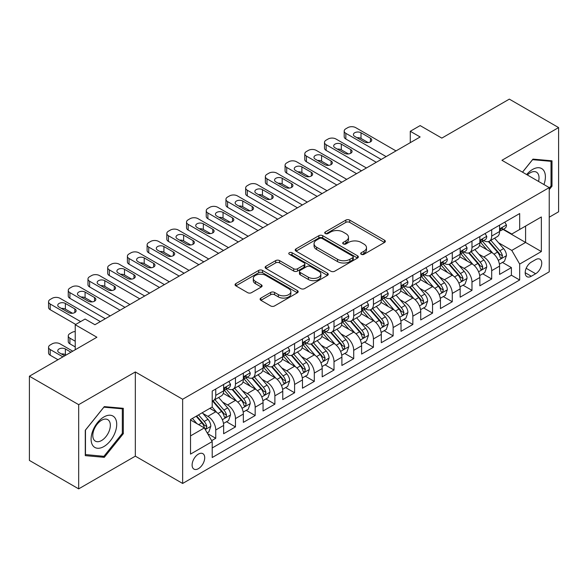 <?xml version="1.0" encoding="UTF-8"?>
<svg xmlns="http://www.w3.org/2000/svg" width="588" height="588" viewBox="0 0 588 588"><rect width="100%" height="100%" fill="white"/><g stroke="black" fill="none" stroke-linecap="round" stroke-linejoin="round"><path stroke-width="0.88" d="M361.267 254.317A1.918 1.103 0 0 0 363.972 254.317L384.53 242.454A2.734 1.58 0 0 0 385.331 241.337A2.734 1.58 0 0 0 384.53 240.22L349.706 220.11A2.734 1.58 0 0 0 345.84 220.11L325.282 231.981A1.918 1.103 0 0 0 324.723 232.76A1.918 1.103 0 0 0 325.282 233.546A1.918 1.103 0 0 0 327.986 233.546L330.647 232.01A8.754 5.057 0 0 1 343.032 232.01L345.935 233.686A8.754 5.057 0 0 1 348.5 237.258A8.754 5.057 0 0 1 345.935 240.83L343.274 242.366A1.918 1.103 0 0 0 342.708 243.153A1.918 1.103 0 0 0 343.274 243.932A1.918 1.103 0 0 0 345.979 243.932L348.64 242.396A8.754 5.057 0 0 1 361.025 242.396L363.928 244.071A8.754 5.057 0 0 1 366.486 247.644A8.754 5.057 0 0 1 363.928 251.223L361.267 252.752A1.918 1.103 0 0 0 360.701 253.538A1.918 1.103 0 0 0 361.267 254.317L361.267 252.752M198.406 468.673A8.923 5.152 120 0 0 204.234 460.808A8.923 5.152 120 0 0 202.867 453.664A8.923 5.152 120 0 0 198.406 454.105A8.923 5.152 120 0 0 192.585 461.962A8.923 5.152 120 0 0 193.952 469.114A8.923 5.152 120 0 0 198.406 468.673M260.903 298.072A2.734 1.58 0 0 0 260.102 299.189A2.734 1.58 0 0 0 260.903 300.306L270.678 305.951A2.734 1.58 0 0 0 274.545 305.951L297.374 292.773A2.734 1.58 0 0 0 298.175 291.655A2.734 1.58 0 0 0 297.374 290.538L262.549 270.429A2.734 1.58 0 0 0 258.683 270.429L235.854 283.614A2.734 1.58 0 0 0 235.053 284.724A2.734 1.58 0 0 0 235.854 285.841L247.651 292.655A2.734 1.58 0 0 0 251.524 292.655L261.293 287.017A2.734 1.58 0 0 0 262.094 285.9A2.734 1.58 0 0 0 261.293 284.783L255.442 281.402A7.321 4.226 0 0 1 253.296 278.418A7.321 4.226 0 0 1 257.816 274.515A7.321 4.226 0 0 1 265.791 275.427L288.715 288.664A7.321 4.226 0 0 1 290.862 291.655A7.321 4.226 0 0 1 286.341 295.558A7.321 4.226 0 0 1 278.367 294.639L274.545 292.434A2.734 1.58 0 0 0 270.678 292.434L260.903 298.072L260.903 300.306M549.236 217.192L558.6 211.783L558.6 127.581L509.326 99.129L441.823 138.107L420.141 125.589L410.284 131.278L420.141 136.967L94.933 324.723L85.076 319.034L75.227 324.723L75.227 349.757M78.674 404.662L78.674 488.871L135.336 456.156L135.336 371.947L78.674 404.662L29.4 376.217L96.902 337.24L75.227 324.723M135.336 371.947L182.64 399.259L549.236 187.601L549.236 271.81L182.64 483.461L182.64 399.259M558.6 127.581L501.939 160.296L549.236 187.601M330.846 271.215A2.734 1.58 0 0 0 334.712 271.215L357.541 258.036A2.734 1.58 0 0 0 358.342 256.919A2.734 1.58 0 0 0 357.541 255.802L322.716 235.692A2.734 1.58 0 0 0 318.85 235.692L296.021 248.871A2.734 1.58 0 0 0 295.22 249.988A2.734 1.58 0 0 0 296.021 251.105L330.846 271.215M290.112 254.736A1.918 1.103 0 0 1 292.052 255.001L292.052 252.73L327.457 273.17A2.734 1.58 0 0 1 328.258 274.287A2.734 1.58 0 0 1 327.457 275.404L304.628 288.583A2.734 1.58 0 0 1 300.762 288.583L265.938 268.473L265.938 266.239A2.734 1.58 0 0 0 265.137 267.356A2.734 1.58 0 0 0 265.938 268.473M265.938 266.239L275.706 260.602A2.734 1.58 0 0 1 279.572 260.602L293.699 268.753A2.734 1.58 0 0 0 297.565 268.753L304.047 265.012A2.734 1.58 0 0 0 304.849 263.894A2.734 1.58 0 0 0 304.047 262.777L289.347 254.288A1.918 1.103 0 0 1 288.781 253.509A1.918 1.103 0 0 1 289.965 252.487A1.918 1.103 0 0 1 292.052 252.73M78.674 488.871L29.4 460.419L29.4 376.217M211.665 440.647L215.752 438.288L207.571 433.569M202.919 413.467L207.873 416.326A11.15 6.439 60 0 1 215.752 429.982L223.638 425.433L223.638 433.738L235.465 426.91L226.498 421.728M222.631 402.089L227.578 404.948A11.15 6.439 60 0 1 235.465 418.605L243.344 414.048L243.344 422.36L255.17 415.532L246.203 410.35M242.337 390.711L247.291 393.57A11.15 6.439 60 0 1 255.17 407.219L263.056 402.67L263.056 410.975L274.883 404.147L265.916 398.973M262.05 379.334L266.996 382.185A11.15 6.439 60 0 1 274.883 395.842L282.769 391.292L282.769 399.597L294.588 392.769L285.621 387.595M281.762 367.956L286.709 370.808A11.15 6.439 60 0 1 294.588 384.464L302.475 379.914L302.475 388.22L314.301 381.391L305.334 376.217M301.468 356.571L306.414 359.43A11.15 6.439 60 0 1 314.301 373.086L322.187 368.536L322.187 376.842L334.013 370.014L325.039 364.839M321.18 345.193L326.127 348.052A11.15 6.439 60 0 1 334.013 361.708L341.893 357.151L341.893 365.464L353.719 358.636L344.752 353.454M340.886 333.815L345.84 336.674A11.15 6.439 60 0 1 353.719 350.33L361.605 345.773L361.605 354.079L373.431 347.258L364.464 342.076M360.598 322.437L365.545 325.296A11.15 6.439 60 0 1 373.431 338.945L381.311 334.396L381.311 342.701L393.137 335.873L384.17 330.699M380.304 311.059L385.258 313.911A11.15 6.439 60 0 1 393.137 327.567L401.023 323.018L401.023 331.323L412.85 324.495L403.882 319.321M400.016 299.674L404.963 302.533A11.15 6.439 60 0 1 412.85 316.19L420.729 311.64L420.729 319.945L432.555 313.117L423.588 307.943M419.722 288.296L424.676 291.156A11.15 6.439 60 0 1 432.555 304.812L440.441 300.262L440.441 308.568L452.268 301.74L443.301 296.558M439.434 276.919L444.381 279.778A11.15 6.439 60 0 1 452.268 293.434L460.154 288.877L460.154 297.19L471.98 290.362L463.006 285.18M459.147 265.541L464.094 268.4A11.15 6.439 60 0 1 471.98 282.049L479.859 277.499L479.859 285.805L491.686 278.977L491.686 270.671A11.15 6.439 -120 0 0 483.799 257.015L478.852 254.163M482.719 273.802L491.686 278.977M223.638 425.433A11.15 6.439 -120 0 0 215.752 411.776L209.843 408.359M243.344 414.048A11.15 6.439 -120 0 0 235.465 400.399L223.271 393.357M263.056 402.67A11.15 6.439 -120 0 0 255.17 389.013L242.984 381.98M282.769 391.292A11.15 6.439 -120 0 0 274.883 377.636L262.696 370.602M302.475 379.914A11.15 6.439 -120 0 0 294.588 366.258L282.402 359.224M322.187 368.536A11.15 6.439 -120 0 0 314.301 354.88L302.114 347.839M341.893 357.151A11.15 6.439 -120 0 0 334.013 343.502L321.82 336.461M361.605 345.773A11.15 6.439 -120 0 0 353.719 332.117L341.532 325.083M381.311 334.396A11.15 6.439 -120 0 0 373.431 320.739L361.238 313.705M401.023 323.018A11.15 6.439 -120 0 0 393.137 309.361L380.95 302.328M420.729 311.64A11.15 6.439 -120 0 0 412.85 297.984L400.656 290.942M440.441 300.262A11.15 6.439 -120 0 0 432.555 286.606L420.369 279.565M460.154 288.877A11.15 6.439 -120 0 0 452.268 275.228L440.081 268.187M479.859 277.499A11.15 6.439 -120 0 0 471.98 263.843L459.787 256.809M535.639 259.639L531.302 262.138A8.644 4.991 120 0 0 525.657 269.752A8.644 4.991 120 0 0 526.98 276.676A8.644 4.991 120 0 0 531.302 276.25L535.639 273.743A8.644 4.991 120 0 0 541.283 266.129A8.644 4.991 120 0 0 539.96 259.205A8.644 4.991 120 0 0 535.639 259.639M190.527 435.899L204.323 427.932L212.209 441.588L212.209 457.523L519.674 280.006L519.674 264.071L511.788 250.414L498.565 242.785M212.209 441.588L190.527 454.105L190.527 419.509L212.209 406.992L212.209 391.064L519.674 213.547L519.674 229.482L541.357 216.965L541.357 251.554L519.674 264.071M227.475 388.499L227.578 388.558A11.15 6.439 60 0 0 233.157 389.116L241.036 384.559A11.15 6.439 -120 0 0 243.344 379.458L243.344 373.086M247.188 377.121L247.291 377.18A11.15 6.439 60 0 0 252.862 377.731L260.749 373.182A11.15 6.439 -120 0 0 263.056 368.081L263.056 361.708M266.893 365.743L266.996 365.802A11.15 6.439 60 0 0 272.575 366.353L280.454 361.804A11.15 6.439 -120 0 0 282.769 356.695L282.769 350.323M286.606 354.366L286.709 354.424A11.15 6.439 60 0 0 292.28 354.976L300.167 350.426A11.15 6.439 -120 0 0 302.475 345.318L302.475 338.945M306.311 342.988L306.414 343.047A11.15 6.439 60 0 0 311.993 343.598L319.872 339.048A11.15 6.439 -120 0 0 322.187 333.94L322.187 327.567M326.024 331.603L326.127 331.661A11.15 6.439 60 0 0 331.698 332.22L339.585 327.663A11.15 6.439 -120 0 0 341.893 322.562L341.893 316.19M345.729 320.225L345.84 320.284A11.15 6.439 60 0 0 351.411 320.835L359.297 316.285A11.15 6.439 -120 0 0 361.605 311.184L361.605 304.812M365.442 308.847L365.545 308.906A11.15 6.439 60 0 0 371.124 309.457L379.003 304.907A11.15 6.439 -120 0 0 381.311 299.806L381.311 293.434M385.155 297.469L385.258 297.528A11.15 6.439 60 0 0 390.829 298.079L398.715 293.53A11.15 6.439 -120 0 0 401.023 288.421L401.023 282.049M404.86 286.091L404.963 286.15A11.15 6.439 60 0 0 410.542 286.701L418.421 282.152A11.15 6.439 -120 0 0 420.729 277.044L420.729 270.671M424.573 274.706L424.676 274.772A11.15 6.439 60 0 0 430.247 275.324L438.134 270.767A11.15 6.439 -120 0 0 440.441 265.666L440.441 259.293M444.278 263.328L444.381 263.387A11.15 6.439 60 0 0 449.96 263.939L457.839 259.389A11.15 6.439 -120 0 0 460.154 254.288L460.154 247.916M463.991 251.951L464.094 252.009A11.15 6.439 60 0 0 469.665 252.561L477.552 248.011A11.15 6.439 -120 0 0 479.859 242.91L479.859 236.538M212.209 447.96L511.398 275.228L511.398 267.599L499.572 274.427L499.572 266.121A11.15 6.439 -120 0 0 491.686 252.465L479.499 245.431M483.696 240.573L483.799 240.632A11.15 6.439 -120 0 0 489.378 241.183A11.15 6.439 -120 0 0 491.686 236.082L491.686 229.71M489.378 241.183L497.264 236.633A11.15 6.439 -120 0 0 499.572 231.525L499.572 225.153M215.752 389.013L215.752 395.386A11.15 6.439 60 0 1 213.444 400.494A11.15 6.439 60 0 1 212.209 400.942M213.444 400.494L221.331 395.937A11.15 6.439 -120 0 0 223.638 390.836L223.638 384.464M235.465 377.636L235.465 384.008A11.15 6.439 60 0 1 233.157 389.116M255.17 366.258L255.17 372.63A11.15 6.439 60 0 1 252.862 377.731M274.883 354.88L274.883 361.252A11.15 6.439 60 0 1 272.575 366.353M294.588 343.502L294.588 349.875A11.15 6.439 60 0 1 292.28 354.976M314.301 332.117L314.301 338.49A11.15 6.439 60 0 1 311.993 343.598M334.013 320.739L334.013 327.112A11.15 6.439 60 0 1 331.698 332.22M353.719 309.361L353.719 315.734A11.15 6.439 60 0 1 351.411 320.835M373.431 297.984L373.431 304.356A11.15 6.439 60 0 1 371.124 309.457M393.137 286.606L393.137 292.978A11.15 6.439 60 0 1 390.829 298.079M412.85 275.221L412.85 281.593A11.15 6.439 60 0 1 410.542 286.701M432.555 263.843L432.555 270.215A11.15 6.439 60 0 1 430.247 275.324M452.268 252.465L452.268 258.838A11.15 6.439 60 0 1 449.96 263.939M471.98 241.087L471.98 247.46A11.15 6.439 60 0 1 469.665 252.561M471.98 282.049L471.98 290.362M452.268 293.434L452.268 301.74M432.555 304.812L432.555 313.117M412.85 316.19L412.85 324.495M393.137 327.567L393.137 335.873M373.431 338.945L373.431 347.258M353.719 350.33L353.719 358.636M334.013 361.708L334.013 370.014M314.301 373.086L314.301 381.391M294.588 384.464L294.588 392.769M274.883 395.842L274.883 404.147M255.17 407.219L255.17 415.532M235.465 418.605L235.465 426.91M215.752 429.982L215.752 438.288M204.323 427.932L190.527 419.964M511.788 250.414L525.584 242.454L525.584 226.064L541.357 216.965M503.012 229.423L541.357 251.554M503.409 229.195L511.788 234.031L519.674 229.482M135.336 456.156L182.64 483.461M410.284 131.278L410.284 142.656M502.431 262.424L511.398 267.599M511.398 275.228L519.674 280.006M549.236 189.608L552 186.175L552 160.818L532.978 159.113L522.489 172.159M85.275 455.634L104.297 457.332L123.318 433.672L123.318 408.315L104.297 406.609L85.275 430.276L85.275 455.634M551.015 185.602L552 186.175M122.333 433.106L123.318 433.672M102.29 456.17L104.297 457.332M362.032 254.589L363.928 253.494A8.754 5.057 0 0 0 366.486 249.922L366.486 247.644M348.5 237.258L348.5 239.536A8.754 5.057 0 0 1 345.935 243.109L344.039 244.204M384.493 242.469L349.706 222.389A2.734 1.58 0 0 0 345.84 222.389L326.046 233.811M357.504 258.051L322.716 237.971A2.734 1.58 0 0 0 318.85 237.971L296.058 251.127M352.704 257.698A1.918 1.103 0 0 0 353.263 256.919A1.918 1.103 0 0 0 352.704 256.133L322.136 238.485A1.918 1.103 0 0 0 319.431 238.485L316.623 240.102A8.754 5.057 0 0 0 314.058 243.682A8.754 5.057 0 0 0 316.623 247.254L337.519 259.315A8.754 5.057 0 0 0 349.897 259.315L352.704 257.698L352.704 259.977A1.918 1.103 0 0 0 353.263 259.19L353.263 256.919M314.058 243.682L314.058 245.953A8.754 5.057 0 0 0 316.623 249.532L316.623 247.254M352.704 259.977L349.897 261.594A8.754 5.057 0 0 1 337.519 261.594L316.623 249.532M265.974 268.495L275.706 262.88L275.706 260.602M304.849 263.894L304.849 266.173A2.734 1.58 0 0 1 304.047 267.29L297.565 271.031A2.734 1.58 0 0 1 293.699 271.031L279.572 262.88A2.734 1.58 0 0 0 275.706 262.88M292.052 255.001L327.42 275.419M308.355 277.22A7.321 4.226 0 0 0 316.329 278.131A7.321 4.226 0 0 0 320.85 274.228A7.321 4.226 0 0 0 318.703 271.244L310.626 266.577A2.734 1.58 0 0 0 306.76 266.577L300.277 270.318A2.734 1.58 0 0 0 299.476 271.435A2.734 1.58 0 0 0 300.277 272.553L308.355 277.22L308.355 279.491A7.321 4.226 0 0 0 316.329 280.41A7.321 4.226 0 0 0 320.85 276.507L320.85 274.228M299.476 271.435L299.476 273.714A2.734 1.58 0 0 0 300.277 274.831L300.277 272.553M308.355 279.491L300.277 274.831M290.862 291.655L290.862 293.926A7.321 4.226 0 0 1 286.341 297.829A7.321 4.226 0 0 1 278.367 296.918L274.545 294.713A2.734 1.58 0 0 0 270.678 294.713L260.94 300.328M253.296 278.418L253.296 280.696A7.321 4.226 0 0 0 255.442 283.681L255.442 281.402M261.256 287.04L255.442 283.681M297.337 292.787L262.549 272.707A2.734 1.58 0 0 0 258.683 272.707L235.891 285.864M499.403 264.166L504.497 261.226L506.466 255.537A7.387 4.263 -120 0 0 503.593 248.599L494.589 238.177M492.781 253.185L482.491 241.271M486.923 249.716L480.955 242.8A17.699 10.216 -120 0 0 480.403 242.183M488.371 241.587L497.485 252.127A7.387 4.263 60 0 1 500.116 257.221L500.653 258.095L501.652 257.956L502.483 255.854A7.387 4.263 -120 0 0 499.844 250.767L490.84 240.338M488.907 241.411L498.697 252.744A3.763 2.176 60 0 1 499.646 254.214L502.483 255.854M386.14 156.599L345.84 133.329A5.571 3.219 -0 0 1 344.2 131.05A5.571 3.219 -0 0 1 345.84 128.772L347.809 127.633A5.571 3.219 -0 0 1 355.689 127.633L395.996 150.903M344.2 131.05L344.2 136.739A5.571 3.219 180 0 0 345.84 139.018L381.215 159.444M504.791 222.139L506.466 225.042A7.387 4.263 60 0 1 504.938 228.313L501.196 230.474A7.387 4.263 -120 0 0 502.483 228.769L502.321 228.115M354.704 136.401A4.461 2.572 180 0 1 353.395 134.578A4.461 2.572 180 0 1 356.152 132.197A4.461 2.572 180 0 1 361.01 132.756L370.469 138.217A4.461 2.572 180 0 1 371.778 140.04A4.461 2.572 180 0 1 369.029 142.421A4.461 2.572 180 0 1 364.163 141.862L354.704 136.401M499.815 230.819L499.844 230.819A7.387 4.263 -120 0 0 501.196 230.474M501.527 228.218L502.483 228.769C502.012 227.659 501.226 228.115 500.116 230.136A7.387 4.263 60 0 1 499.572 231.187M357.026 137.739A4.461 2.572 180 0 1 361.01 138.445L368.154 142.568M543.937 184.544A18.118 10.459 120 0 0 532.581 169.454A18.118 10.459 120 0 0 526.65 174.562M538.542 181.427A12.407 7.159 120 0 0 536.454 172.159A12.407 7.159 120 0 0 530.251 172.776A12.407 7.159 120 0 0 527.385 174.989M522.526 172.181L532.581 159.679L551.015 161.325L551.015 185.896L549.236 188.101M549.787 160.62L551.015 161.325M114.998 432.739A18.118 10.459 120 0 0 110.309 415.238A18.118 10.459 120 0 0 92.808 430.754A18.118 10.459 120 0 0 97.498 448.254A18.118 10.459 120 0 0 114.998 432.739M109.162 431.077A12.407 7.159 120 0 0 107.773 419.656A12.407 7.159 120 0 0 93.977 429.718A12.407 7.159 120 0 0 95.366 441.14A12.407 7.159 120 0 0 109.162 431.077M85.473 454.671L85.473 430.1L103.9 407.175L122.333 408.822L122.333 433.393L103.9 456.317L85.275 454.553M121.106 408.116L122.333 408.822M479.698 275.551L484.791 272.604L486.761 266.915A7.387 4.263 -120 0 0 483.88 259.984L474.876 249.555M473.075 264.563L462.778 252.649M467.217 261.094L461.242 254.178A17.699 10.216 -120 0 0 460.691 253.56M468.665 252.965L477.772 263.512A7.387 4.263 60 0 1 480.403 268.598L480.94 269.473L481.94 269.333L482.77 267.231A7.387 4.263 -120 0 0 480.139 262.145L471.135 251.715M469.202 252.789L478.985 264.122A3.763 2.176 60 0 1 479.933 265.592L482.77 267.231M459.985 286.929L465.079 283.989L467.048 278.293A7.387 4.263 -120 0 0 464.175 271.362L455.163 260.932M453.363 275.948L443.073 264.027M447.505 272.472L441.529 265.563A17.699 10.216 -120 0 0 440.985 264.945M448.953 264.343L458.059 274.89A7.387 4.263 60 0 1 460.698 279.976L461.235 280.851L462.234 280.711L463.057 278.609A7.387 4.263 -120 0 0 460.426 273.523L451.422 263.093M449.489 264.174L459.279 275.5A3.763 2.176 60 0 1 460.228 276.977L463.057 278.609M440.272 298.307L445.366 295.367L447.336 289.678A7.387 4.263 -120 0 0 444.462 282.74L435.458 272.317M433.65 287.326L423.36 275.404M427.799 283.857L421.824 276.941A17.699 10.216 -120 0 0 421.273 276.323M429.247 275.721L438.354 286.268A7.387 4.263 60 0 1 440.985 291.354L441.522 292.229L442.521 292.089L443.352 289.994A7.387 4.263 -120 0 0 440.721 284.901L431.71 274.478M429.777 275.551L439.567 286.878A3.763 2.176 60 0 1 440.515 288.355L443.352 289.994M420.567 309.685L425.661 306.745L427.63 301.056A7.387 4.263 -120 0 0 424.756 294.118L415.745 283.695M413.945 298.704L403.655 286.79M408.087 295.235L402.111 288.318A17.699 10.216 -120 0 0 401.567 287.701M409.535 287.098L418.641 297.646A7.387 4.263 60 0 1 421.28 302.732L421.816 303.614L422.809 303.467L423.639 301.372A7.387 4.263 -120 0 0 421.008 296.279L412.004 285.856M410.071 286.929L419.854 298.263A3.763 2.176 60 0 1 420.802 299.733L423.639 301.372M366.434 167.977L326.127 144.707A5.571 3.219 -0 0 1 324.495 142.428A5.571 3.219 -0 0 1 326.127 140.15L328.097 139.018A5.571 3.219 -0 0 1 335.983 139.018L376.291 162.288M324.495 142.428L324.495 148.117A5.571 3.219 180 0 0 326.127 150.396L361.502 170.821M485.085 233.517L486.761 236.42A7.387 4.263 60 0 1 485.232 239.691L481.484 241.852A7.387 4.263 -120 0 0 482.77 240.147L482.616 239.492M334.998 147.779A4.461 2.572 180 0 1 333.69 145.956A4.461 2.572 180 0 1 336.446 143.575A4.461 2.572 180 0 1 341.305 144.133L350.764 149.595A4.461 2.572 180 0 1 352.072 151.417A4.461 2.572 180 0 1 349.316 153.799A4.461 2.572 180 0 1 344.458 153.24L334.998 147.779M480.109 242.197L480.139 242.197A7.387 4.263 -120 0 0 481.484 241.852M481.815 239.595L482.77 240.147C482.307 239.037 481.521 239.492 480.403 241.514A7.387 4.263 60 0 1 479.859 242.565M337.314 149.117A4.461 2.572 180 0 1 341.305 149.822L348.441 153.946M346.722 179.355L306.414 156.085A5.571 3.219 -0 0 1 304.782 153.806A5.571 3.219 -0 0 1 306.414 151.535L308.391 150.396A5.571 3.219 -0 0 1 316.271 150.396L356.578 173.666M304.782 153.806L304.782 159.495A5.571 3.219 180 0 0 306.414 161.773L341.797 182.199M465.373 244.902L467.048 247.798A7.387 4.263 60 0 1 465.52 251.069L461.771 253.23A7.387 4.263 -120 0 0 463.057 251.532L462.903 250.87M315.286 159.157A4.461 2.572 180 0 1 313.977 157.334A4.461 2.572 180 0 1 316.734 154.96A4.461 2.572 180 0 1 321.592 155.519L331.051 160.98A4.461 2.572 180 0 1 332.36 162.795A4.461 2.572 180 0 1 329.603 165.177A4.461 2.572 180 0 1 324.745 164.618L315.286 159.157M460.397 253.575L460.426 253.575A7.387 4.263 -120 0 0 461.771 253.23M462.109 250.98L463.057 251.532C462.594 250.414 461.808 250.87 460.698 252.891A7.387 4.263 60 0 1 460.154 253.942M317.608 160.495A4.461 2.572 180 0 1 321.592 161.208L328.736 165.324M327.016 190.732L286.709 167.462A5.571 3.219 -0 0 1 285.077 165.184A5.571 3.219 -0 0 1 286.709 162.913L288.679 161.773A5.571 3.219 -0 0 1 296.565 161.773L336.865 185.044M285.077 165.184L285.077 170.88A5.571 3.219 180 0 0 286.709 173.151L322.084 193.577M445.667 256.28L447.336 259.176A7.387 4.263 60 0 1 445.807 262.446L442.066 264.607A7.387 4.263 -120 0 0 443.352 262.909L443.198 262.255M295.58 170.535A4.461 2.572 180 0 1 294.272 168.712A4.461 2.572 180 0 1 297.021 166.338A4.461 2.572 180 0 1 301.887 166.896L311.346 172.357A4.461 2.572 180 0 1 312.647 174.18A4.461 2.572 180 0 1 309.898 176.554A4.461 2.572 180 0 1 305.04 175.996L295.58 170.535M440.691 264.953L440.721 264.953A7.387 4.263 -120 0 0 442.066 264.607M442.397 262.358L443.352 262.909C442.889 261.792 442.095 262.248 440.985 264.277A7.387 4.263 60 0 1 440.441 265.328M297.896 171.872A4.461 2.572 180 0 1 301.887 172.585L309.023 176.709M307.303 202.11L266.996 178.84A5.571 3.219 -0 0 1 265.364 176.569A5.571 3.219 -0 0 1 266.996 174.291L268.966 173.151A5.571 3.219 -0 0 1 276.852 173.151L317.16 196.421M265.364 176.569L265.364 182.258A5.571 3.219 180 0 0 266.996 184.529L302.379 204.955M425.955 267.658L427.63 270.561A7.387 4.263 60 0 1 426.102 273.824L422.353 275.985A7.387 4.263 -120 0 0 423.639 274.287L423.485 273.633M275.868 181.912A4.461 2.572 180 0 1 274.559 180.097A4.461 2.572 180 0 1 277.315 177.716A4.461 2.572 180 0 1 282.174 178.274L291.633 183.735A4.461 2.572 180 0 1 292.942 185.558A4.461 2.572 180 0 1 290.185 187.932A4.461 2.572 180 0 1 285.327 187.374L275.868 181.912M420.979 276.338L421.008 276.338A7.387 4.263 -120 0 0 422.353 275.985M422.691 273.736L423.639 274.287C423.176 273.177 422.39 273.626 421.28 275.654A7.387 4.263 60 0 1 420.729 276.705M278.19 183.258A4.461 2.572 180 0 1 282.174 183.963L289.318 188.087M400.854 321.063L405.948 318.123L407.918 312.434A7.387 4.263 -120 0 0 405.044 305.495L396.04 295.073M394.232 310.082L383.942 298.167M388.374 306.613L382.406 299.696A17.699 10.216 -120 0 0 381.855 299.079M389.822 298.483L398.936 309.023A7.387 4.263 60 0 1 401.567 314.117L402.104 314.992L403.103 314.852L403.934 312.75A7.387 4.263 -120 0 0 401.295 307.664L392.292 297.234M390.358 298.307L400.149 309.641A3.763 2.176 60 0 1 401.097 311.111L403.934 312.75M287.591 213.495L247.291 190.218A5.571 3.219 -0 0 1 245.659 187.947A5.571 3.219 -0 0 1 247.291 185.668L249.261 184.529A5.571 3.219 -0 0 1 257.14 184.529L297.447 207.799M245.659 187.947L245.659 193.636A5.571 3.219 180 0 0 247.291 195.914L282.666 216.34M406.242 279.035L407.918 281.939A7.387 4.263 60 0 1 406.389 285.202L402.648 287.37A7.387 4.263 -120 0 0 403.934 285.665L403.78 285.011M256.155 193.29A4.461 2.572 180 0 1 254.854 191.475A4.461 2.572 180 0 1 257.603 189.093A4.461 2.572 180 0 1 262.461 189.652L271.928 195.113A4.461 2.572 180 0 1 273.229 196.936A4.461 2.572 180 0 1 270.48 199.317A4.461 2.572 180 0 1 265.622 198.759L256.155 193.29M401.266 287.716L401.295 287.716A7.387 4.263 -120 0 0 402.648 287.37M402.978 285.114L403.934 285.665C403.471 284.555 402.677 285.011 401.567 287.032A7.387 4.263 60 0 1 401.023 288.083M258.477 194.635A4.461 2.572 180 0 1 262.461 195.341L269.605 199.464M381.149 332.44L386.243 329.5L388.212 323.812A7.387 4.263 -120 0 0 385.331 316.881L376.327 306.451M374.527 321.46L364.229 309.545M368.669 317.99L362.693 311.074A17.699 10.216 -120 0 0 362.142 310.457M370.117 309.861L379.223 320.409A7.387 4.263 60 0 1 381.855 325.495L382.398 326.369L383.391 326.23L384.221 324.128A7.387 4.263 -120 0 0 381.59 319.041L372.586 308.612M370.653 309.685L380.436 321.019A3.763 2.176 60 0 1 381.384 322.489L384.221 324.128M361.436 343.826L366.53 340.886L368.5 335.189A7.387 4.263 -120 0 0 365.626 328.258L356.622 317.829M354.814 332.837L344.524 320.923M348.956 329.368L342.988 322.452A17.699 10.216 -120 0 0 342.436 321.842M350.404 321.239L359.518 331.786A7.387 4.263 60 0 1 362.149 336.873L362.686 337.747L363.685 337.608L364.516 335.505A7.387 4.263 -120 0 0 361.877 330.419L352.874 319.99M350.94 321.07L360.731 332.396A3.763 2.176 60 0 1 361.679 333.866L364.516 335.505M341.731 355.203L346.824 352.263L348.794 346.575A7.387 4.263 -120 0 0 345.913 339.636L336.909 329.207M335.109 344.223L324.811 332.301M329.251 340.753L323.275 333.837A17.699 10.216 -120 0 0 322.724 333.22M330.699 332.617L339.805 343.164A7.387 4.263 60 0 1 342.436 348.25L342.973 349.125L343.973 348.985L344.803 346.883A7.387 4.263 -120 0 0 342.172 341.797L333.168 331.375M331.235 332.448L341.018 343.774A3.763 2.176 60 0 1 341.966 345.252L344.803 346.883M322.018 366.581L327.112 363.641L329.082 357.952A7.387 4.263 -120 0 0 326.208 351.014L317.204 340.592M315.396 355.6L305.106 343.686M309.538 352.131L303.562 345.215A17.699 10.216 -120 0 0 303.018 344.597M310.986 343.995L320.092 354.542A7.387 4.263 60 0 1 322.731 359.628L323.268 360.51L324.267 360.363L325.098 358.268A7.387 4.263 -120 0 0 322.459 353.175L313.455 342.753M311.522 343.826L321.313 355.159A3.763 2.176 60 0 1 322.261 356.629L325.098 358.268M302.313 377.959L307.399 375.019L309.369 369.33A7.387 4.263 -120 0 0 306.495 362.392L297.491 351.969M295.683 366.978L285.393 355.064M289.833 363.509L283.857 356.593A17.699 10.216 -120 0 0 283.306 355.975M291.281 355.38L300.387 365.92A7.387 4.263 60 0 1 303.018 371.013L303.555 371.888L304.555 371.748L305.385 369.646A7.387 4.263 -120 0 0 302.754 364.56L293.743 354.13M291.817 355.203L301.6 366.537A3.763 2.176 60 0 1 302.548 368.007L305.385 369.646M267.885 224.873L227.578 201.603A5.571 3.219 -0 0 1 225.946 199.325A5.571 3.219 -0 0 1 227.578 197.046L229.548 195.914A5.571 3.219 -0 0 1 237.434 195.914L277.742 219.184M225.946 199.325L225.946 205.014A5.571 3.219 180 0 0 227.578 207.292L262.954 227.718M386.536 290.413L388.212 293.316A7.387 4.263 60 0 1 386.684 296.587L382.935 298.748A7.387 4.263 -120 0 0 384.221 297.043L384.067 296.389M236.45 204.675A4.461 2.572 180 0 1 235.141 202.853A4.461 2.572 180 0 1 237.897 200.471A4.461 2.572 180 0 1 242.756 201.03L252.215 206.491A4.461 2.572 180 0 1 253.524 208.314A4.461 2.572 180 0 1 250.767 210.695A4.461 2.572 180 0 1 245.909 210.136L236.45 204.675M381.561 299.094L381.59 299.094A7.387 4.263 -120 0 0 382.935 298.748M383.266 296.492L384.221 297.043C383.758 295.933 382.972 296.389 381.855 298.41A7.387 4.263 60 0 1 381.311 299.461M238.772 206.013A4.461 2.572 180 0 1 242.756 206.719L249.893 210.842M248.173 236.251L207.873 212.981A5.571 3.219 -0 0 1 206.234 210.702A5.571 3.219 -0 0 1 207.873 208.431L209.843 207.292A5.571 3.219 -0 0 1 217.722 207.292L258.029 230.562M206.234 210.702L206.234 216.391A5.571 3.219 180 0 0 207.873 218.67L243.248 239.096M366.824 301.791L368.5 304.694A7.387 4.263 60 0 1 366.971 307.965L363.23 310.126A7.387 4.263 -120 0 0 364.516 308.428L364.354 307.767M216.737 216.053A4.461 2.572 180 0 1 215.436 214.23A4.461 2.572 180 0 1 218.185 211.856A4.461 2.572 180 0 1 223.043 212.408L232.51 217.876A4.461 2.572 180 0 1 233.811 219.691A4.461 2.572 180 0 1 231.062 222.073A4.461 2.572 180 0 1 226.196 221.514L216.737 216.053M361.848 310.471L361.877 310.471A7.387 4.263 -120 0 0 363.23 310.126M363.56 307.877L364.516 308.428C364.046 307.311 363.259 307.767 362.149 309.788A7.387 4.263 60 0 1 361.605 310.839M219.059 217.391A4.461 2.572 180 0 1 223.043 218.104L230.187 222.22M228.467 247.629L188.16 224.359A5.571 3.219 -0 0 1 186.528 222.08A5.571 3.219 -0 0 1 188.16 219.809L190.13 218.67A5.571 3.219 -0 0 1 198.016 218.67L238.324 241.94M186.528 222.08L186.528 227.776A5.571 3.219 180 0 0 188.16 230.048L223.536 250.473M347.118 313.176L348.794 316.072A7.387 4.263 60 0 1 347.265 319.343L343.517 321.504A7.387 4.263 -120 0 0 344.803 319.806L344.649 319.152M197.031 227.431A4.461 2.572 180 0 1 195.723 225.608A4.461 2.572 180 0 1 198.479 223.234A4.461 2.572 180 0 1 203.338 223.793L212.797 229.254A4.461 2.572 180 0 1 214.106 231.069A4.461 2.572 180 0 1 211.349 233.451A4.461 2.572 180 0 1 206.491 232.892L197.031 227.431M342.142 321.849L342.172 321.849A7.387 4.263 -120 0 0 343.517 321.504M343.848 319.255L344.803 319.806C344.34 318.689 343.554 319.144 342.436 321.166A7.387 4.263 60 0 1 341.893 322.217M199.347 228.769A4.461 2.572 180 0 1 203.338 229.482L210.475 233.605M208.755 259.007L168.447 235.737A5.571 3.219 -0 0 1 166.816 233.465A5.571 3.219 -0 0 1 168.447 231.187L170.424 230.048A5.571 3.219 -0 0 1 178.304 230.048L218.611 253.318M166.816 233.465L166.816 239.154A5.571 3.219 180 0 0 168.447 241.425L203.83 261.851M327.406 324.554L329.082 327.457A7.387 4.263 60 0 1 327.553 330.721L323.812 332.881A7.387 4.263 -120 0 0 325.098 331.184L324.936 330.529M177.319 238.809A4.461 2.572 180 0 1 176.01 236.993A4.461 2.572 180 0 1 178.767 234.612A4.461 2.572 180 0 1 183.625 235.171L193.084 240.632A4.461 2.572 180 0 1 194.393 242.454A4.461 2.572 180 0 1 191.644 244.829A4.461 2.572 180 0 1 186.778 244.27L177.319 238.809M322.43 333.227L322.459 333.227A7.387 4.263 -120 0 0 323.812 332.881M324.142 330.632L325.098 331.184C324.627 330.066 323.841 330.522 322.731 332.551A7.387 4.263 60 0 1 322.187 333.602M179.641 240.147A4.461 2.572 180 0 1 183.625 240.859L190.769 244.983M189.049 270.384L148.742 247.114A5.571 3.219 -0 0 1 147.11 244.843A5.571 3.219 -0 0 1 148.742 242.565L150.712 241.425A5.571 3.219 -0 0 1 158.598 241.425L198.898 264.696M147.11 244.843L147.11 250.532A5.571 3.219 180 0 0 148.742 252.811L184.118 273.229M307.7 335.932L309.369 338.835A7.387 4.263 60 0 1 307.84 342.098L304.099 344.267A7.387 4.263 -120 0 0 305.385 342.561L305.231 341.907M157.613 250.187A4.461 2.572 180 0 1 156.305 248.371A4.461 2.572 180 0 1 159.054 245.99A4.461 2.572 180 0 1 163.92 246.548L173.379 252.009A4.461 2.572 180 0 1 174.687 253.832A4.461 2.572 180 0 1 171.931 256.206A4.461 2.572 180 0 1 167.073 255.655L157.613 250.187M302.724 344.612L302.754 344.612A7.387 4.263 -120 0 0 304.099 344.267M304.43 342.01L305.385 342.561C304.922 341.452 304.128 341.907 303.018 343.929A7.387 4.263 60 0 1 302.475 344.98M159.929 251.532A4.461 2.572 180 0 1 163.92 252.237L171.057 256.361M282.6 389.337L287.694 386.397L289.663 380.708A7.387 4.263 -120 0 0 286.79 373.777L277.779 363.347M275.978 378.356L265.688 366.442M270.12 374.887L264.144 367.97A17.699 10.216 -120 0 0 263.6 367.353M271.568 366.758L280.674 377.298A7.387 4.263 60 0 1 283.313 382.391L283.85 383.266L284.849 383.126L285.672 381.024A7.387 4.263 -120 0 0 283.041 375.938L274.037 365.508M272.104 366.581L281.895 377.915A3.763 2.176 60 0 1 282.843 379.385L285.672 381.024M169.337 281.77L129.029 258.5A5.571 3.219 -0 0 1 127.398 256.221A5.571 3.219 -0 0 1 129.029 253.942L130.999 252.811A5.571 3.219 -0 0 1 138.886 252.811L179.193 276.081M127.398 256.221L127.398 261.91A5.571 3.219 180 0 0 129.029 264.188L164.412 284.614M287.988 347.31L289.663 350.213A7.387 4.263 60 0 1 288.135 353.484L284.386 355.644A7.387 4.263 -120 0 0 285.672 353.939L285.518 353.285M137.901 261.572A4.461 2.572 180 0 1 136.592 259.749A4.461 2.572 180 0 1 139.349 257.368A4.461 2.572 180 0 1 144.207 257.926L153.666 263.387A4.461 2.572 180 0 1 154.975 265.21A4.461 2.572 180 0 1 152.219 267.591A4.461 2.572 180 0 1 147.36 267.033L137.901 261.572M283.012 355.99L283.041 355.99A7.387 4.263 -120 0 0 284.386 355.644M284.724 353.388L285.672 353.939C285.209 352.829 284.423 353.285 283.313 355.306A7.387 4.263 60 0 1 282.769 356.357M140.223 262.909A4.461 2.572 180 0 1 144.207 263.615L151.351 267.738M262.887 400.722L267.981 397.782L269.951 392.086A7.387 4.263 -120 0 0 267.077 385.155L258.073 374.725M256.265 389.734L245.975 377.819M250.407 386.265L244.439 379.348A17.699 10.216 -120 0 0 243.888 378.738M251.855 378.135L260.969 388.683A7.387 4.263 60 0 1 263.6 393.769L264.137 394.644L265.137 394.504L265.967 392.402A7.387 4.263 -120 0 0 263.336 387.316L254.325 376.886M252.392 377.959L262.182 389.293A3.763 2.176 60 0 1 263.13 390.763L265.967 392.402M149.631 293.147L109.324 269.877A5.571 3.219 -0 0 1 107.692 267.599A5.571 3.219 -0 0 1 109.324 265.328L111.294 264.188A5.571 3.219 -0 0 1 119.18 264.188L159.48 287.459M107.692 267.599L107.692 273.288A5.571 3.219 180 0 0 109.324 275.566L144.699 295.992M268.282 358.687L269.951 361.591A7.387 4.263 60 0 1 268.422 364.861L264.681 367.022A7.387 4.263 -120 0 0 265.967 365.317L265.813 364.663M118.188 272.95A4.461 2.572 180 0 1 116.887 271.127A4.461 2.572 180 0 1 119.636 268.745A4.461 2.572 180 0 1 124.502 269.304L133.961 274.772A4.461 2.572 180 0 1 135.262 276.588A4.461 2.572 180 0 1 132.513 278.969A4.461 2.572 180 0 1 127.655 278.411L118.188 272.95M263.299 367.368L263.336 367.368A7.387 4.263 -120 0 0 264.681 367.022M265.012 364.773L265.967 365.317C265.504 364.207 264.71 364.663 263.6 366.684A7.387 4.263 60 0 1 263.056 367.735M120.511 274.287A4.461 2.572 180 0 1 124.502 274.993L131.638 279.116M243.182 412.1L248.276 409.16L250.245 403.471A7.387 4.263 -120 0 0 247.364 396.532L238.361 386.103M236.56 401.119L226.262 389.197M230.702 397.65L224.726 390.733A17.699 10.216 -120 0 0 224.182 390.116M232.15 389.513L241.256 400.06A7.387 4.263 60 0 1 243.888 405.147L244.432 406.021L245.424 405.882L246.254 403.78A7.387 4.263 -120 0 0 243.623 398.693L234.619 388.271M232.686 389.344L242.469 400.671A3.763 2.176 60 0 1 243.417 402.148L246.254 403.78M129.919 304.525L89.611 281.255A5.571 3.219 -0 0 1 87.98 278.977A5.571 3.219 -0 0 1 89.611 276.705L91.581 275.566A5.571 3.219 -0 0 1 99.468 275.566L139.775 298.836M87.98 278.977L87.98 284.666A5.571 3.219 180 0 0 89.611 286.944L124.994 307.37M248.57 370.072L250.245 372.968A7.387 4.263 60 0 1 248.717 376.239L244.968 378.4A7.387 4.263 -120 0 0 246.254 376.702L246.1 376.041M98.483 284.327A4.461 2.572 180 0 1 97.174 282.505A4.461 2.572 180 0 1 99.931 280.131A4.461 2.572 180 0 1 104.789 280.689L114.248 286.15A4.461 2.572 180 0 1 115.557 287.966A4.461 2.572 180 0 1 112.8 290.347A4.461 2.572 180 0 1 107.942 289.788L98.483 284.327M243.594 378.745L243.623 378.745A7.387 4.263 -120 0 0 244.968 378.4M245.306 376.151L246.254 376.702C245.791 375.585 245.005 376.041 243.888 378.062A7.387 4.263 60 0 1 243.344 379.113M100.805 285.665A4.461 2.572 180 0 1 104.789 286.378L111.926 290.501M223.469 423.478L228.563 420.538L230.533 414.849A7.387 4.263 -120 0 0 227.659 407.91L218.655 397.488M216.847 412.497L212.136 407.036M75.227 341.224L69.906 338.151L69.906 343.84A5.571 3.219 180 0 1 68.267 341.562L68.267 335.873A5.571 3.219 -0 0 0 69.906 338.151M75.227 346.913L69.906 343.84M210.989 409.027L210.225 408.138M212.437 400.891L221.551 411.438A7.387 4.263 60 0 1 224.182 416.525L224.719 417.399L225.719 417.26L226.549 415.165A7.387 4.263 -120 0 0 223.91 410.071L214.907 399.649M212.974 400.722L222.764 412.056A3.763 2.176 60 0 1 223.712 413.526L226.549 415.165M75.227 331.536A5.571 3.219 -0 0 0 71.876 332.463L69.906 333.602A5.571 3.219 -0 0 0 68.267 335.873M110.206 315.903L69.906 292.633A5.571 3.219 -0 0 1 68.267 290.362A5.571 3.219 -0 0 1 69.906 288.083L71.876 286.944A5.571 3.219 -0 0 1 79.755 286.944L120.062 310.214M68.267 290.362L68.267 296.051A5.571 3.219 180 0 0 69.906 298.322L105.281 318.747M228.857 381.45L230.533 384.354A7.387 4.263 60 0 1 229.004 387.617L225.263 389.778A7.387 4.263 -120 0 0 226.549 388.08L226.395 387.426M78.77 295.705A4.461 2.572 180 0 1 77.469 293.882A4.461 2.572 180 0 1 80.218 291.508A4.461 2.572 180 0 1 85.076 292.067L94.543 297.528A4.461 2.572 180 0 1 95.844 299.351A4.461 2.572 180 0 1 93.095 301.725A4.461 2.572 180 0 1 88.229 301.166L78.77 295.705M223.881 390.123L223.91 390.123A7.387 4.263 -120 0 0 225.263 389.778M225.594 387.529L226.549 388.08C226.086 386.963 225.292 387.418 224.182 389.447A7.387 4.263 60 0 1 223.638 390.498M81.093 297.043A4.461 2.572 180 0 1 85.076 297.756L92.22 301.879M207.182 432.886L208.858 431.915L210.827 426.226A7.387 4.263 -120 0 0 207.946 419.288L202.279 412.725M62.909 356.872L50.193 349.529A5.571 3.219 -0 0 1 48.561 347.258A5.571 3.219 -0 0 1 50.193 344.98L52.163 343.84A5.571 3.219 -0 0 1 60.05 343.84L72.758 351.183M196.987 423.698L192.423 418.413M57.977 359.716L50.193 355.218A5.571 3.219 180 0 1 48.561 352.947L48.561 347.258M191.284 420.405L190.527 419.531M66.062 355.049L65.371 354.652A4.461 2.572 -0 0 0 61.38 353.939M196.171 416.253L201.838 422.816A7.387 4.263 60 0 1 204.47 427.91L205.006 428.784L206.006 428.645L206.836 426.543A7.387 4.263 -120 0 0 204.205 421.449L198.531 414.885M196.627 415.988L203.051 423.433A3.763 2.176 60 0 1 203.999 424.904L206.836 426.543M70.986 352.205L65.371 348.963A4.461 2.572 -0 0 0 60.513 348.405A4.461 2.572 -0 0 0 57.756 350.779A4.461 2.572 -0 0 0 59.065 352.602L64.68 355.843M80.644 321.592L50.193 304.011A5.571 3.219 -0 0 1 48.561 301.74A5.571 3.219 -0 0 1 50.193 299.461L52.163 298.322A5.571 3.219 -0 0 1 60.05 298.322L100.357 321.592M48.561 301.74L48.561 307.428A5.571 3.219 180 0 0 50.193 309.7L75.72 324.436M59.065 307.083A4.461 2.572 180 0 1 57.756 305.268A4.461 2.572 180 0 1 60.513 302.886A4.461 2.572 180 0 1 65.371 303.445L74.83 308.906A4.461 2.572 180 0 1 76.139 310.729A4.461 2.572 180 0 1 73.382 313.103A4.461 2.572 180 0 1 68.524 312.544L59.065 307.083M61.38 308.428A4.461 2.572 180 0 1 65.371 309.134L72.508 313.257M207.873 416.326L215.752 411.776M227.578 404.948L235.465 400.399M247.291 393.57L255.17 389.013M266.996 382.185L274.883 377.636M286.709 370.808L294.588 366.258M306.414 359.43L314.301 354.88M326.127 348.052L334.013 343.502M345.84 336.674L353.719 332.117M365.545 325.296L373.431 320.739M385.258 313.911L393.137 309.361M404.963 302.533L412.85 297.984M424.676 291.156L432.555 286.606M444.381 279.778L452.268 275.228M464.094 268.4L471.98 263.843M483.799 257.015L491.686 252.465M491.686 236.082L499.572 231.525M215.752 395.386L223.638 390.836M235.465 384.008L243.344 379.458M255.17 372.63L263.056 368.081M274.883 361.252L282.769 356.695M294.588 349.875L302.475 345.318M314.301 338.49L322.187 333.94M334.013 327.112L341.893 322.562M353.719 315.734L361.605 311.184M373.431 304.356L381.311 299.806M393.137 292.978L401.023 288.421M412.85 281.593L420.729 277.044M432.555 270.215L440.441 265.666M452.268 258.838L460.154 254.288M471.98 247.46L479.859 242.91M491.686 270.671L499.572 266.121M526.187 268.29L535.639 273.743M525.194 272.722L531.302 276.25M363.928 253.494L363.928 251.223M343.274 243.932L343.274 242.366M345.935 243.109L345.935 240.83M325.282 233.546L325.282 231.981M345.84 222.389L345.84 220.11M349.706 222.389L349.706 220.11M384.53 242.454L384.53 240.22M296.021 251.105L296.021 248.871M318.85 237.971L318.85 235.692M322.716 237.971L322.716 235.692M357.541 258.036L357.541 255.802M337.519 261.594L337.519 259.315M349.897 261.594L349.897 259.315M279.572 262.88L279.572 260.602M293.699 271.031L293.699 268.753M297.565 271.031L297.565 268.753M304.047 267.29L304.047 265.012M327.457 275.404L327.457 273.17M270.678 294.713L270.678 292.434M274.545 294.713L274.545 292.434M278.367 296.918L278.367 294.639M261.293 287.017L261.293 284.783M235.854 285.841L235.854 283.614M258.683 272.707L258.683 270.429M262.549 272.707L262.549 270.429M297.374 292.773L297.374 290.538M498.279 260.381L506.422 255.684M499.844 250.767L503.593 248.599M493.957 254.163L497.485 252.127M345.84 139.018L345.84 133.329M506.422 224.954L499.572 228.908M361.01 132.756L361.01 138.445M370.469 138.217L370.469 141.862M478.566 271.759L486.71 267.062M480.139 262.145L483.88 259.984M474.251 265.541L477.772 263.512M458.86 283.137L466.997 278.44M460.426 273.523L464.175 271.362M454.539 276.926L458.059 274.89M439.148 294.522L447.292 289.818M440.721 284.901L444.462 282.74M434.833 288.304L438.354 286.268M419.442 305.9L427.579 301.196M421.008 296.279L424.756 294.118M415.121 299.682L418.641 297.646M326.127 150.396L326.127 144.707M486.71 236.339L479.859 240.294M341.305 144.133L341.305 149.822M350.764 149.595L350.764 153.24M306.414 161.773L306.414 156.085M466.997 247.717L460.154 251.671M321.592 155.519L321.592 161.208M331.051 160.98L331.051 164.618M286.709 173.151L286.709 167.462M447.292 259.095L440.441 263.049M301.887 166.896L301.887 172.585M311.346 172.357L311.346 175.996M266.996 184.529L266.996 178.84M427.579 270.473L420.729 274.427M282.174 178.274L282.174 183.963M291.633 183.735L291.633 187.374M399.73 317.277L407.874 312.573M401.295 307.664L405.044 305.495M395.408 311.059L398.936 309.023M247.291 195.914L247.291 190.218M407.874 281.85L401.023 285.805M262.461 189.652L262.461 195.341M271.928 195.113L271.928 198.759M380.024 328.655L388.161 323.959M381.59 319.041L385.331 316.881M375.703 322.437L379.223 320.409M360.312 340.033L368.456 335.336M361.877 330.419L365.626 328.258M355.99 333.815L359.518 331.786M340.599 351.418L348.743 346.714M342.172 341.797L345.913 339.636M336.285 345.2L339.805 343.164M320.894 362.796L329.03 358.092M322.459 353.175L326.208 351.014M316.572 356.578L320.092 354.542M301.181 374.174L309.325 369.47M302.754 364.56L306.495 362.392M296.866 367.956L300.387 365.92M227.578 207.292L227.578 201.603M388.161 293.228L381.311 297.183M242.756 201.03L242.756 206.719M252.215 206.491L252.215 210.136M207.873 218.67L207.873 212.981M368.456 304.613L361.605 308.568M223.043 212.408L223.043 218.104M232.51 217.876L232.51 221.514M188.16 230.048L188.16 224.359M348.743 315.991L341.893 319.945M203.338 223.793L203.338 229.482M212.797 229.254L212.797 232.892M168.447 241.425L168.447 235.737M329.03 327.369L322.187 331.323M183.625 235.171L183.625 240.859M193.084 240.632L193.084 244.27M148.742 252.811L148.742 247.114M309.325 338.747L302.475 342.701M163.92 246.548L163.92 252.237M173.379 252.009L173.379 255.655M281.476 385.552L289.612 380.855M283.041 375.938L286.79 373.777M277.154 379.334L280.674 377.298M129.029 264.188L129.029 258.5M289.612 350.125L282.769 354.079M144.207 257.926L144.207 263.615M153.666 263.387L153.666 267.033M261.763 396.929L269.907 392.233M263.336 387.316L267.077 385.155M257.441 390.711L260.969 388.683M109.324 275.566L109.324 269.877M269.907 361.51L263.056 365.464M124.502 269.304L124.502 274.993M133.961 274.772L133.961 278.411M242.058 408.307L250.194 403.611M243.623 398.693L247.364 396.532M237.736 402.096L241.256 400.06M89.611 286.944L89.611 281.255M250.194 372.888L243.344 376.842M104.789 280.689L104.789 286.378M114.248 286.15L114.248 289.788M222.345 419.692L230.489 414.988M223.91 410.071L227.659 407.91M218.023 413.474L221.551 411.438M69.906 298.322L69.906 292.633M230.489 384.265L223.638 388.22M85.076 292.067L85.076 297.756M94.543 297.528L94.543 301.166M50.193 349.529L50.193 355.218M205.256 429.556L210.776 426.366M204.205 421.449L207.946 419.288M198.648 424.661L201.838 422.816M65.371 354.652L65.371 348.963M50.193 309.7L50.193 304.011M65.371 303.445L65.371 309.134M74.83 308.906L74.83 312.544"/></g></svg>
